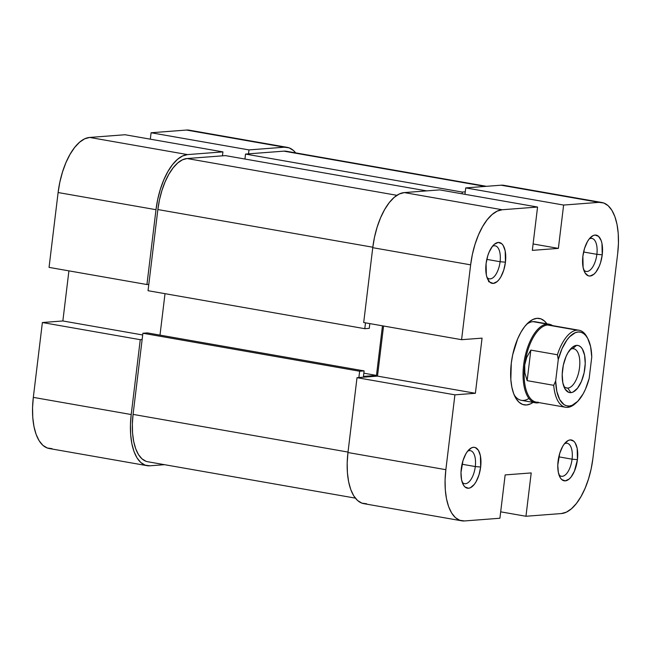 <?xml version="1.0" encoding="UTF-8"?>
<svg xmlns="http://www.w3.org/2000/svg" width="651" height="651" viewBox="0 0 651 651"><rect width="100%" height="100%" fill="white"/><g stroke="black" fill="none" stroke-linecap="round" stroke-linejoin="round"><path stroke-width="0.98" d="M147.036 465.66A53.854 24.583 -80.1 0 1 131.209 414.532L33.323 397.379A53.854 24.583 99.9 0 0 49.15 448.506L147.036 465.66A53.854 24.583 -80.1 0 0 149.901 465.799L164.54 464.684L149.901 465.799L145.124 465.148L140.779 462.487L137.027 457.897L134.016 451.574L131.868 443.754L130.664 434.738L130.436 424.875L131.209 414.532L140.266 339.692L42.38 322.53L33.323 397.379L131.209 414.532L140.266 339.692L142.13 339.545L140.266 339.692L42.38 322.53L33.323 397.379L32.55 407.713L32.77 417.584L33.982 426.6L36.13 434.42L39.141 440.743L42.885 445.325L47.238 447.994L52.015 448.645M187.561 154.596L89.675 137.442L125.041 134.741L222.927 151.895L187.561 154.596L222.927 151.895L222.447 155.833L222.927 151.895L125.041 134.741L89.675 137.442L84.646 138.834L79.568 142.219L74.629 147.468L70.023 154.368L65.922 162.669L62.488 172.043L59.851 182.125L58.11 192.533L49.053 267.382L146.939 284.536L155.996 209.695L157.737 199.279L160.374 189.197L163.808 179.822L167.909 171.53L172.515 164.622L177.454 159.381L182.532 155.996L187.561 154.596L89.675 137.442A53.854 24.583 99.9 0 0 58.11 192.533L49.053 267.382L146.939 284.536L155.996 209.695L58.11 192.533L155.996 209.695A53.854 24.583 -80.1 0 1 187.561 154.596M148.802 284.397L146.939 284.536L148.802 284.397M248.503 153.848L248.983 149.909L284.349 147.207L289.125 147.858L293.471 150.527L295.668 152.879A53.854 24.583 -80.1 0 0 287.205 147.346A53.854 24.583 -80.1 0 0 284.349 147.207L248.983 149.909L151.097 132.755L150.316 139.168L151.097 132.755L186.455 130.054L151.097 132.755L248.983 149.909L248.503 153.848M189.433 130.208L284.349 147.207L186.455 130.054A53.854 24.583 99.9 0 1 189.319 130.192L287.205 147.346M68.916 270.865L62.854 320.967L42.38 322.53L62.854 320.967L142.683 334.964L62.854 320.967L68.916 270.865M148.037 290.704L364.796 328.69L365.496 322.847L364.796 328.69L369.263 328.348L364.796 328.69L148.037 290.704L157.859 209.549L148.037 290.704M372.811 247.225L157.859 209.549L372.811 247.225M245.525 154.075L462.283 192.069L465.262 191.842L462.283 192.069L462.072 193.811L462.283 192.069L245.525 154.075L283.869 151.146L245.525 154.075L244.931 159.031L245.525 154.075M485.109 186.422L283.869 151.146L485.109 186.422M145.954 461.258L141.926 458.792L138.46 454.544L135.677 448.694L133.683 441.451L132.56 433.102L132.356 423.964L133.073 414.394L142.894 333.247L359.645 371.233L364.112 370.899L359.645 371.233L358.88 377.539L359.645 371.233L142.894 333.247L133.073 414.394L348.016 452.071L133.073 414.394A49.867 22.761 99.9 0 0 147.728 461.738L355.332 498.121M187.081 158.535A49.867 22.761 99.9 0 0 157.859 209.549L159.471 199.914L161.912 190.572L165.094 181.898L168.886 174.216L173.158 167.82L177.731 162.962L182.435 159.829L187.081 158.535L396.923 195.316L187.081 158.535L225.425 155.613L187.081 158.535M426.665 190.881L225.425 155.613L426.665 190.881M486.46 186.316L286.521 151.276A49.867 22.761 99.9 0 0 283.869 151.146L286.619 151.292M142.894 333.247L147.362 332.905L364.112 370.899L363.445 376.408L376.473 375.415L382.471 325.825L376.473 375.415L363.836 373.202L376.473 375.415L363.445 376.408L364.112 370.899L147.362 332.905L142.894 333.247M160 335.119L165.012 293.674L160 335.119M369.833 323.604L369.263 328.348L369.833 323.604M488.787 280.727L488.6 281.753M572.083 459.175A16.755 7.649 99.9 0 0 564.409 443.811A16.755 7.649 -80.1 0 1 567.159 443.266A16.755 7.649 -80.1 0 1 572.083 459.175L558.81 456.847L572.083 459.175A16.755 7.649 -80.1 0 1 561.374 476.272A16.755 7.649 -80.1 0 1 558.973 474.823A16.755 7.649 99.9 0 0 572.083 459.175L577.437 459.639L572.083 459.175M558.086 461.12A20.742 9.472 -80.1 0 1 566.053 442.005A20.742 9.472 -80.1 0 1 577.437 459.639L577.185 448.384L575.199 442.94L573.759 441.175L570.243 439.897L568.307 440.434L564.45 443.762L562.667 446.415L559.77 453.226L557.785 465.099L558.338 472.374L560.324 477.826L561.764 479.592L565.28 480.869L569.177 479.022L571.082 477.004L574.434 471.145L577.437 459.639A20.742 9.472 -80.1 0 1 569.82 478.428A20.742 9.472 -80.1 0 1 559.901 477.077A20.742 9.472 -80.1 0 1 558.086 461.12M583.76 269.986A16.755 7.649 99.9 0 0 596.869 254.329L602.232 254.801A20.742 9.472 -80.1 0 1 594.607 273.583A20.742 9.472 -80.1 0 1 584.688 272.24A20.742 9.472 -80.1 0 1 582.873 256.274L583.125 267.537L585.111 272.981L588.227 275.772L590.075 276.024L593.964 274.185L595.868 272.159L599.221 266.308L600.548 262.695L602.232 254.801L601.972 243.547L601.15 240.536L598.546 236.329L595.03 235.052L593.094 235.589L589.236 238.917L587.462 241.578L584.557 248.381L582.873 256.274A20.742 9.472 -80.1 0 1 590.839 237.159A20.742 9.472 -80.1 0 1 602.232 254.801L596.869 254.329A16.755 7.649 99.9 0 0 589.196 238.966A16.755 7.649 -80.1 0 1 591.946 238.421A16.755 7.649 -80.1 0 1 596.869 254.329L583.597 252.002L596.869 254.329A16.755 7.649 -80.1 0 1 586.16 271.426A16.755 7.649 -80.1 0 1 583.76 269.978M500.09 261.718A16.755 7.649 99.9 0 0 492.408 246.355A16.755 7.649 -80.1 0 1 495.159 245.809A16.755 7.649 -80.1 0 1 500.09 261.718L486.818 259.391L500.09 261.718A16.755 7.649 -80.1 0 1 489.381 278.815A16.755 7.649 -80.1 0 1 486.972 277.367A16.755 7.649 99.9 0 0 500.09 261.718L505.445 262.19L500.09 261.718M486.085 263.663A20.742 9.472 -80.1 0 1 494.052 244.548A20.742 9.472 -80.1 0 1 505.445 262.19L505.192 250.928L503.207 245.484L501.758 243.718L498.243 242.441L494.353 244.28L492.449 246.306L489.096 252.157L487.77 255.77L486.085 263.663L486.338 274.917L487.168 277.928L489.772 282.135L493.287 283.413L497.177 281.566L499.081 279.548L500.855 276.887L503.76 270.084L505.445 262.19A20.742 9.472 -80.1 0 1 497.82 280.972A20.742 9.472 -80.1 0 1 487.908 279.621A20.742 9.472 -80.1 0 1 486.085 263.663M475.295 466.555A16.755 7.649 99.9 0 0 467.621 451.192A16.755 7.649 -80.1 0 1 470.372 450.655A16.755 7.649 -80.1 0 1 475.295 466.555L462.023 464.228L475.295 466.555A16.755 7.649 -80.1 0 1 464.586 483.66A16.755 7.649 -80.1 0 1 462.186 482.212A16.755 7.649 99.9 0 0 475.295 466.555L480.658 467.027L475.295 466.555M461.299 468.508A20.742 9.472 -80.1 0 1 469.265 449.393A20.742 9.472 -80.1 0 1 480.658 467.027L480.405 455.773L478.412 450.321L475.295 447.53L473.456 447.286L471.519 447.823L467.662 451.143L465.888 453.804L462.983 460.607L460.998 472.488L461.551 479.763L463.536 485.207L464.985 486.972L468.5 488.25L470.437 487.713L474.294 484.385L476.068 481.732L478.973 474.921L480.658 467.027A20.742 9.472 -80.1 0 1 473.033 485.809A20.742 9.472 -80.1 0 1 463.121 484.466A20.742 9.472 -80.1 0 1 461.299 468.508M537.181 322.375A39.89 18.212 99.9 0 0 526.537 324.393A39.89 18.212 -80.1 0 1 535.155 321.749L549.143 324.198A39.89 18.212 -80.1 0 1 552.569 325.614A39.89 18.212 99.9 0 0 547.019 324.1L533.039 321.651L547.019 324.1A39.89 18.212 99.9 0 0 523.64 364.91A39.89 18.212 99.9 0 0 537.482 402.888A39.89 18.212 -80.1 0 1 535.366 402.782A39.89 18.212 -80.1 0 1 523.949 362.631A39.89 18.212 -80.1 0 1 547.019 324.1L547.621 325.012L547.019 324.1A39.89 18.212 -80.1 0 1 549.143 324.198M511.287 363.217A43.877 20.035 -80.1 0 1 528.148 322.782A43.877 20.035 -80.1 0 1 546.873 323.799L544.448 321.024L540.9 318.852L537.01 318.323L532.917 319.462L528.775 322.221L524.747 326.493L520.995 332.116L517.651 338.878L512.703 354.73L511.287 363.217L510.84 379.679L511.824 387.028L513.582 393.399L516.031 398.55L519.083 402.285L522.623 404.458L526.521 404.987L530.614 403.848L533.096 402.383A43.877 20.035 -80.1 0 1 515.136 396.98A43.877 20.035 -80.1 0 1 511.287 363.217M363.697 322.53L461.583 339.692L470.64 264.843L372.754 247.689L363.697 322.53L461.583 339.692L470.64 264.843L472.374 254.427L475.018 244.345L478.452 234.97L482.546 226.678L487.16 219.769L492.099 214.529L497.177 211.144L502.198 209.744L537.563 207.042L532.323 250.375L558.379 248.389L563.62 205.057L598.985 202.355L501.099 185.201L465.734 187.903L563.62 205.057L598.985 202.355L603.762 203.006L608.115 205.675L611.859 210.257L614.87 216.58L617.018 224.4L618.23 233.416L618.45 243.287L617.677 253.621L592.89 458.467L617.677 253.621A53.854 24.583 -80.1 0 0 601.85 202.494L503.964 185.34A53.854 24.583 99.9 0 0 501.099 185.201L465.734 187.903L464.96 194.323L465.734 187.903L563.62 205.057L558.379 248.389L533.096 243.962L558.379 248.389L532.323 250.375L537.563 207.042L439.677 189.889L404.312 192.59L399.291 193.982L394.205 197.367L389.265 202.616L384.66 209.516L380.558 217.816L377.124 227.191L374.488 237.273L372.754 247.689L363.697 322.53M461.681 520.808L363.795 503.654A53.854 24.583 99.9 0 1 347.959 452.526L445.854 469.688L454.911 394.84L357.017 377.678L347.959 452.526L445.854 469.688A53.854 24.583 -80.1 0 0 461.681 520.808A53.854 24.583 -80.1 0 0 464.545 520.946L499.903 518.245L464.545 520.946L459.761 520.295L455.415 517.635L451.664 513.053L448.661 506.73L446.513 498.91L445.3 489.886L445.081 480.023L445.854 469.688L454.911 394.84L475.385 393.277L482.057 338.129L461.583 339.692L482.057 338.129L475.385 393.277L377.49 376.115L357.017 377.678L347.959 452.526L347.186 462.869L347.414 472.732L348.619 481.748L350.775 489.568L353.778 495.891L357.529 500.473L361.875 503.142L366.651 503.793M504.069 185.356L598.985 202.355A53.854 24.583 -80.1 0 1 601.85 202.494M383.561 326.013L377.49 376.115L383.561 326.013M535.366 402.782L521.378 400.332A39.89 18.212 -80.1 0 1 514.176 394.913A39.89 18.212 99.9 0 0 528.921 398.453M592.89 458.467L591.149 468.875L588.512 478.957L585.078 488.331L580.977 496.632L576.371 503.532L571.432 508.781L566.354 512.166L561.325 513.558L525.959 516.259L531.208 472.927L505.152 474.913L499.903 518.245L505.152 474.913L531.208 472.927L525.959 516.259L561.325 513.558A53.854 24.583 -80.1 0 0 592.89 458.467M500.684 511.832L525.959 516.259L500.684 511.832M439.677 189.889L404.312 192.59L502.198 209.744L537.563 207.042L439.677 189.889M502.198 209.744L404.312 192.59A53.854 24.583 99.9 0 0 372.754 247.689L470.64 264.843A53.854 24.583 -80.1 0 1 502.198 209.744M377.49 376.115L475.385 393.277L454.911 394.84L357.017 377.678L377.49 376.115M576.176 402.782A39.093 17.846 -80.1 0 1 567.648 407.363A39.093 17.846 99.9 0 0 575.541 403.392L576.81 402.228A37.498 17.121 -80.1 0 1 569.234 406.037L567.648 407.363A39.093 17.846 -80.1 0 1 565.564 407.266A39.093 17.846 -80.1 0 1 553.716 385.319L527.147 380.656L524.852 372.901L524.714 365.008A39.093 17.846 -80.1 0 1 547.621 325.012L576.989 330.155A39.093 17.846 -80.1 0 1 579.064 330.252A39.093 17.846 -80.1 0 1 587.519 338.081A39.093 17.846 99.9 0 0 587.129 337.291A39.093 17.846 99.9 0 0 576.989 330.155L547.621 325.012A39.093 17.846 99.9 0 0 524.714 365.008L526.74 357.301L530.842 350.108L527.147 380.656L530.842 350.108L557.419 354.762L558.257 359.596L561.976 348.814L566.875 340.082L569.625 336.762L575.354 332.661L578.194 331.977L580.92 332.238L583.467 333.434L585.762 335.534L587.747 338.487L590.612 346.633L591.759 357.041L589.171 378.418A37.498 17.121 -80.1 0 1 576.81 402.228M538.279 402.22A39.093 17.846 -80.1 0 1 524.714 365.008L526.74 357.301L530.842 350.108L557.419 354.762A39.093 17.846 -80.1 0 1 576.989 330.155A39.093 17.846 99.9 0 0 557.419 354.762L558.257 359.596L555.669 380.973L558.257 359.596A37.498 17.121 -80.1 0 1 587.926 338.821A37.498 17.121 -80.1 0 1 591.759 357.041L589.171 378.418L585.461 389.192L583.125 393.879L577.811 401.252L572.074 405.353L569.234 406.037L566.508 405.776L563.969 404.58L559.681 399.527L556.825 391.381L555.669 380.973L553.716 385.319L527.147 380.656L524.852 372.901L524.714 365.008A39.093 17.846 99.9 0 0 536.204 402.123L565.564 407.266M537.482 402.888L538.019 402.44L537.482 402.888A39.89 18.212 99.9 0 0 539.069 402.627A39.89 18.212 -80.1 0 1 537.482 402.888M579.064 330.252L549.704 325.109A39.093 17.846 99.9 0 0 547.621 325.012A39.093 17.846 -80.1 0 1 551.69 325.72M567.835 388.094A19.945 9.106 99.9 0 0 579.528 367.685A19.945 9.106 99.9 0 0 572.603 348.7L576.574 345.372A23.932 10.929 -80.1 0 1 584.883 368.157A23.932 10.929 -80.1 0 1 570.854 392.643L567.835 388.094L565.76 387.727L567.835 388.094A19.945 9.106 -80.1 0 1 566.777 388.037A19.945 9.106 -80.1 0 1 563.709 386.067A19.945 9.106 99.9 0 0 567.835 388.094L570.854 392.643L573.092 392.024L577.543 388.183L581.416 381.429L584.11 372.779L585.225 363.559L584.59 355.169L582.295 348.879L580.635 346.845L578.698 345.657L576.574 345.372L574.345 345.99L572.083 347.496L567.843 352.899L566.02 356.585L563.318 365.227L562.204 374.455L562.838 382.845L565.133 389.135L568.73 392.358L570.854 392.643A23.932 10.929 -80.1 0 1 564.645 388.273A23.932 10.929 -80.1 0 1 571.741 347.805A23.932 10.929 -80.1 0 1 576.574 345.372L572.603 348.7A19.945 9.106 -80.1 0 1 573.661 348.749A19.945 9.106 -80.1 0 1 579.374 368.824A19.945 9.106 -80.1 0 1 567.835 388.094M570.105 349.554A19.945 9.106 -80.1 0 1 572.603 348.7A19.945 9.106 99.9 0 0 570.105 349.554M553.716 385.319A39.093 17.846 99.9 0 0 567.648 407.363L569.234 406.037A37.498 17.121 -80.1 0 1 555.669 380.973L553.716 385.319M587.926 338.821L587.129 337.291"/></g></svg>
